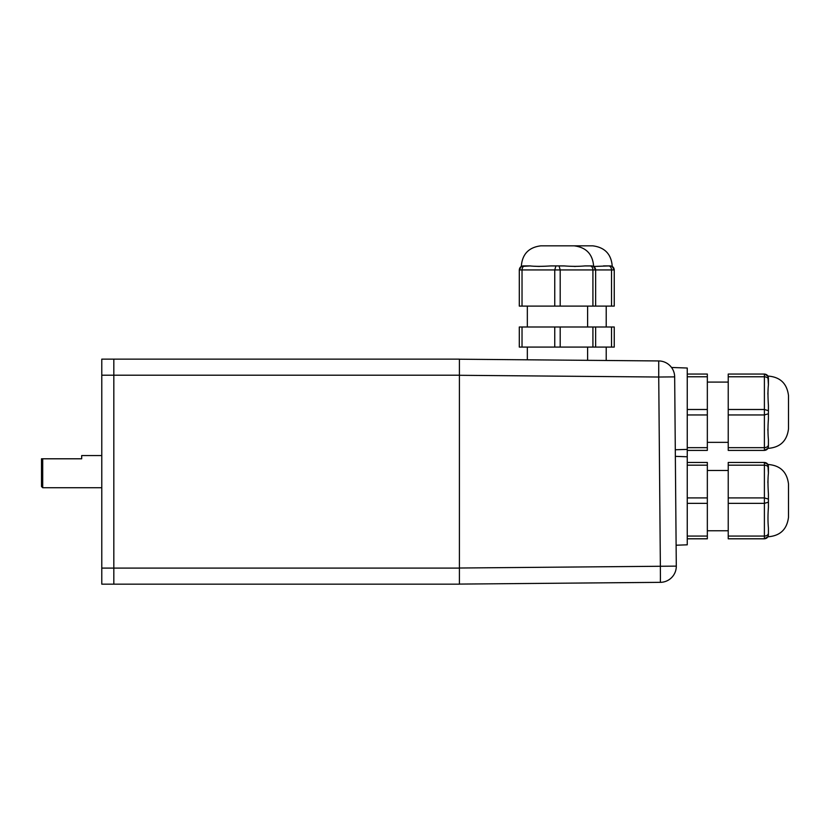 <?xml version="1.0" encoding="UTF-8"?>
<svg xmlns="http://www.w3.org/2000/svg" width="830" height="830" viewBox="0 0 830 830"><rect width="100%" height="100%" fill="white"/><g stroke="black" fill="none" stroke-linecap="round" stroke-linejoin="round"><path stroke-width="1.25" d="M113.824 584.164L113.824 359.141L459.405 359.141L459.405 584.164L101.779 584.164L101.779 359.141L113.824 359.141M42.703 458.793L41.5 458.793L41.5 486.525L42.703 487.729L42.703 458.793L81.682 458.793L81.682 455.577L101.779 455.577M767.885 448.387L764.399 450.4C766.858 450.14 768.207 448.802 768.414 446.384L768.414 444.828C768.207 446.55 766.858 447.495 764.399 447.671L764.399 450.4L728.232 450.4L728.232 447.671L764.399 447.671L764.399 414.948L768.414 413.776L768.414 410.674L764.399 409.501L764.399 414.948L728.232 414.948L728.232 447.671M768.414 413.776L768.414 419.005C767.843 426.568 767.843 433.426 768.414 439.599L768.414 444.828M768.414 379.621L768.414 378.065C768.207 375.648 766.858 374.309 764.399 374.05L728.232 374.05L728.232 376.779L764.399 376.779C766.858 376.955 768.207 377.899 768.414 379.621L768.414 384.85C767.843 389.799 767.843 396.657 768.414 405.445L768.414 410.674M768.414 384.85L767.885 376.063L764.399 374.05L764.399 409.501L728.232 409.501L728.232 414.948M767.885 394.146L768.092 389.623M767.885 430.303L767.906 428.903M768.414 446.384L768.414 439.599M768.414 419.005L768.414 405.445M767.885 448.376C780.086 447.526 786.954 441.031 788.5 428.903L788.5 395.547C786.954 383.419 780.086 376.924 767.885 376.063M728.232 376.779L728.232 409.501M707.336 382.091L728.232 382.091M687.25 374.05L707.336 374.05L707.336 450.4L687.25 450.4M707.336 447.671L687.25 447.671M707.336 376.779L687.25 376.779M707.336 409.501L687.25 409.501M707.336 414.948L687.25 414.948M767.947 536.678L764.399 538.805C766.858 538.535 768.207 537.197 768.414 534.779L768.414 533.234C768.207 534.945 766.858 535.9 764.399 536.076L764.399 538.805L728.232 538.805L728.232 536.076L764.399 536.076L764.399 503.354L768.414 502.181L768.414 499.079L764.399 497.907L764.399 503.354L728.232 503.354L728.232 536.076M768.217 536.024L767.885 536.782C780.086 535.931 786.954 529.436 788.5 517.298L788.5 483.952C786.954 471.824 780.086 465.329 767.885 464.468L764.399 462.455L764.399 497.907L728.232 497.907L728.232 503.354M768.414 502.181L768.414 507.41C767.843 514.963 767.843 521.831 768.414 527.994L768.414 533.234M768.414 468.016L768.414 466.47C768.207 464.053 766.858 462.715 764.399 462.455L728.232 462.455L728.232 465.174L764.399 465.174C766.858 465.35 768.207 466.304 768.414 468.016L768.414 473.256C767.843 478.194 767.843 485.062 768.414 493.84L768.414 499.079M767.885 464.468L768.414 473.256M767.885 482.552L768.092 478.018M768.414 534.779L768.414 527.994M768.414 507.41L768.414 493.84M728.232 465.174L728.232 497.907M707.336 470.486L728.232 470.486M687.25 462.455L707.336 462.455L707.336 538.805L687.25 538.805M707.336 536.076L687.25 536.076M707.336 465.174L687.25 465.174M707.336 497.907L687.25 497.907M707.336 503.354L687.25 503.354M676.201 567.979A16.071 16.071 -90.5 0 1 660.369 582.338A16.071 16.071 0 0 0 676.201 567.969A16.071 16.071 -90.5 0 0 676.294 566.133L674.666 376.882A16.071 16.071 90.5 0 0 658.73 360.946L459.405 359.214M676.294 566.133L674.666 376.882L658.73 377.028L660.369 566.268L676.201 566.133M459.405 584.092L660.369 582.338L660.421 577.628L660.369 566.268L459.405 568.021M676.118 545.217L687.25 544.822L687.25 368.022L671.522 367.472M612.125 266.389L614.252 269.937C613.992 267.478 612.654 266.129 610.237 265.922C612.81 266.492 612.81 266.492 610.237 265.922L608.681 265.922C610.403 266.129 611.347 267.478 611.523 269.937L614.252 269.937L614.252 306.104L611.523 306.104L611.523 269.937L595.65 269.937L593.523 266.389M594.155 266.451L608.681 265.922M610.237 265.922L603.452 265.922M612.239 266.451C611.378 254.25 604.883 247.382 592.755 245.836L540.797 245.836C528.668 247.382 522.174 254.25 521.313 266.451L519.3 269.937L595.65 269.937C595.39 267.478 594.052 266.129 591.634 265.922L590.078 265.922C591.8 266.129 592.745 267.478 592.921 269.937L592.921 306.104L611.523 306.104M606.211 347.085L606.211 360.49M611.523 347.085L614.252 347.085L614.252 326.999L611.523 326.999L611.523 347.085L592.921 347.085L592.921 326.999L611.523 326.999M592.869 266.119L593.637 266.451C592.776 254.25 586.281 247.382 574.153 245.836M559.026 265.922L550.695 265.922C541.907 266.492 535.049 266.492 530.1 265.922L523.315 265.922C520.898 266.129 519.559 267.478 519.3 269.937L519.3 306.104L560.198 306.104L560.198 269.937L559.026 265.922L564.255 265.922C571.818 266.492 578.676 266.492 584.849 265.922L590.078 265.922M555.924 265.922L554.751 269.937L554.751 306.104M524.871 265.922C523.149 266.129 522.205 267.478 522.029 269.937L522.029 306.104M521.313 266.451L530.1 265.922M539.396 266.451L534.873 266.243M575.553 266.451L574.153 266.43M591.634 265.922L584.849 265.922M564.255 265.922L550.695 265.922M560.198 306.104L592.921 306.104M595.65 306.104L595.65 269.937M527.341 326.999L527.341 306.104M587.609 347.085L587.609 360.334M595.65 326.999L595.65 347.085M522.029 347.085L522.029 326.999L519.3 326.999L519.3 347.085L592.921 347.085M522.029 326.999L554.751 326.999L554.751 347.085M554.751 326.999L560.198 326.999L560.198 347.085M560.198 326.999L592.921 326.999M101.779 568.093L459.405 568.093M101.779 375.212L459.405 375.212M459.405 375.285L658.73 377.028L658.73 360.946A16.071 16.071 0 0 1 674.655 376.685M675.35 456.355L687.25 456.77M675.288 449.756L687.25 449.404M101.779 487.729L42.703 487.729M707.336 442.359L728.232 442.359M707.336 530.764L728.232 530.764M676.243 567.627A16.071 16.071 0 0 0 676.294 566.268M606.211 326.999L606.211 306.104M587.609 326.999L587.609 306.104M527.341 347.085L527.341 359.805"/></g></svg>
